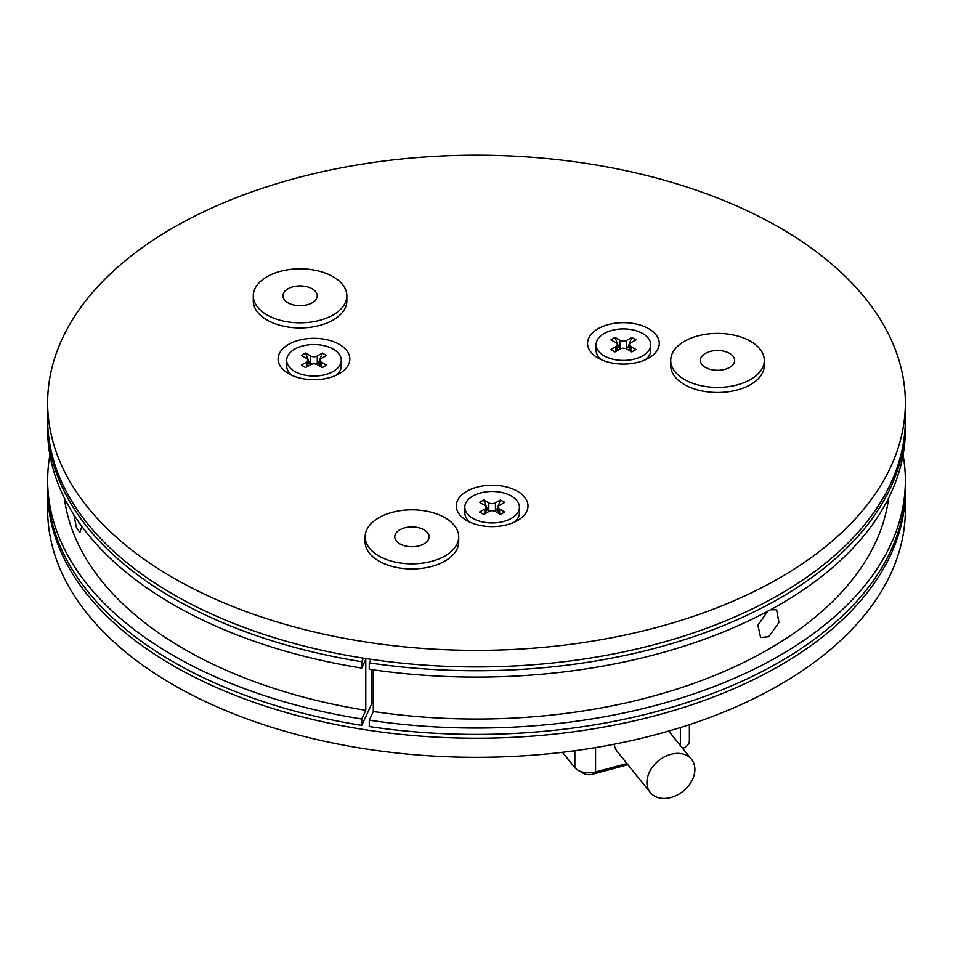 <?xml version="1.0" encoding="UTF-8"?>
<svg xmlns="http://www.w3.org/2000/svg" width="953" height="953" viewBox="0 0 953 953"><rect width="100%" height="100%" fill="white"/><g stroke="black" fill="none" stroke-linecap="round" stroke-linejoin="round"><path stroke-width="1.43" d="M73.893 514.799L76.395 527.402L79.873 532.513L81.744 526.711M767.689 611.29L757.897 625.263L760.613 637.474L768.714 636.747L778.97 622.547L776.6 609.789L770.512 609.765M684.433 379.497A46.78 27.006 0 0 0 735.418 385.357A46.78 27.006 0 0 0 764.294 360.401A46.78 27.006 0 0 0 750.595 341.305A46.78 27.006 0 0 0 699.609 335.444A46.78 27.006 0 0 0 670.721 360.401A46.78 27.006 0 0 0 684.433 379.497M266.983 314.919A46.78 27.006 0 0 0 317.968 320.78A46.78 27.006 0 0 0 346.856 295.823A46.78 27.006 0 0 0 333.145 276.727A46.78 27.006 0 0 0 282.159 270.866A46.78 27.006 0 0 0 253.284 295.823A46.78 27.006 0 0 0 266.983 314.919M378.841 555.933A46.78 27.006 0 0 0 429.827 561.782A46.78 27.006 0 0 0 458.703 536.837A46.78 27.006 0 0 0 445.003 517.729A46.78 27.006 0 0 0 394.018 511.88A46.78 27.006 0 0 0 365.142 536.837A46.78 27.006 0 0 0 378.841 555.933M729.641 353.396A17.154 9.899 0 0 0 710.95 351.252A17.154 9.899 0 0 0 700.36 360.401A17.154 9.899 0 0 0 705.387 367.405A17.154 9.899 0 0 0 724.077 369.55A17.154 9.899 0 0 0 734.668 360.401A17.154 9.899 0 0 0 729.641 353.396M424.049 529.832A17.154 9.899 0 0 0 405.359 527.688A17.154 9.899 0 0 0 394.768 536.837A17.154 9.899 0 0 0 399.795 543.841A17.154 9.899 0 0 0 418.486 545.986A17.154 9.899 0 0 0 429.076 536.837A17.154 9.899 0 0 0 424.049 529.832M64.363 497.954A413.257 238.595 0 0 0 184.286 649.16A413.257 238.595 0 0 0 365.785 710.319L365.785 659.393L361.747 668.089L361.747 661.716L363.391 658.166M312.203 288.819A17.154 9.899 0 0 0 293.5 286.674A17.154 9.899 0 0 0 282.91 295.823A17.154 9.899 0 0 0 287.937 302.828A17.154 9.899 0 0 0 306.628 304.972A17.154 9.899 0 0 0 317.218 295.823A17.154 9.899 0 0 0 312.203 288.819M370.931 659.309L369.276 662.883A428.85 247.589 0 0 0 905.35 423.156A428.85 247.589 0 0 0 905.338 421.238M47.662 421.238A428.85 247.589 0 0 0 47.65 423.156A428.85 247.589 0 0 0 361.747 661.716M905.35 480.455A428.85 247.589 0 0 1 369.276 720.182L369.276 726.543A428.85 247.589 0 0 0 905.35 486.816L905.35 480.455A428.85 247.589 0 0 0 903.075 454.986M373.314 703.874A389.86 225.087 180 0 1 371.837 703.636L361.747 725.388L361.747 719.015L365.785 710.319M49.925 454.986A428.85 247.589 0 0 0 47.65 480.455L47.65 486.816A428.85 247.589 0 0 0 361.747 725.388M47.65 480.455A428.85 247.589 0 0 0 361.747 719.015M371.837 703.636L371.837 669.625M369.276 720.182L373.314 711.486L373.314 669.84M905.35 423.156L905.35 429.517A428.85 247.589 0 0 1 369.276 669.244L369.276 662.883M47.65 423.156L47.65 429.517A428.85 247.589 0 0 0 361.747 668.089M373.314 711.486A413.257 238.595 0 0 0 888.637 497.954M348.607 364.38A35.869 20.704 0 0 0 323.246 339.018A35.869 20.704 0 0 0 279.324 353.658A35.869 20.704 0 0 0 288.604 373.659A35.869 20.704 0 0 0 339.328 373.659A35.869 20.704 0 0 0 348.607 364.38M658.046 348.75A35.869 20.704 0 0 0 632.685 323.389A35.869 20.704 0 0 0 588.763 338.029A35.869 20.704 0 0 0 598.043 358.03A35.869 20.704 0 0 0 648.767 358.03A35.869 20.704 0 0 0 658.046 348.75M526.771 511.284A35.869 20.704 0 0 0 501.409 485.923A35.869 20.704 0 0 0 457.488 500.563A35.869 20.704 0 0 0 466.767 520.564A35.869 20.704 0 0 0 517.491 520.564A35.869 20.704 0 0 0 526.771 511.284M346.856 295.823L346.856 300.922A46.78 27.006 180 0 1 345.26 307.914A46.78 27.006 180 0 1 293.965 327.701A46.78 27.006 180 0 1 253.284 300.922L253.284 295.823M764.294 360.401L764.294 365.499A46.78 27.006 180 0 1 762.698 372.492A46.78 27.006 180 0 1 711.403 392.279A46.78 27.006 180 0 1 670.721 365.499L670.721 360.401M458.703 536.837L458.703 541.923A46.78 27.006 180 0 1 457.106 548.916A46.78 27.006 180 0 1 405.811 568.703A46.78 27.006 180 0 1 365.142 541.923L365.142 536.837M905.35 402.785L905.35 419.332A428.85 247.589 180 0 1 890.733 483.409A428.85 247.589 180 0 1 420.523 664.813A428.85 247.589 180 0 1 47.65 419.332L47.65 402.785A428.85 247.589 180 0 1 62.267 338.696A428.85 247.589 180 0 1 532.477 157.305A428.85 247.589 180 0 1 905.35 402.785A428.85 247.589 180 0 1 890.733 466.863A428.85 247.589 180 0 1 420.523 648.254A428.85 247.589 180 0 1 47.65 402.785M519.421 507.199A27.292 15.76 180 0 1 502.576 521.756A27.292 15.76 180 0 1 472.831 518.337A27.292 15.76 180 0 1 464.838 507.199A27.292 15.76 180 0 1 481.682 492.641A27.292 15.76 180 0 1 511.427 496.06A27.292 15.76 180 0 1 519.421 507.199L519.421 512.928A27.292 15.76 180 0 1 514.048 522.315M483.755 499.944L488.818 502.874A4.682 2.704 0 0 0 495.441 502.874L500.516 499.944L504.697 502.362L499.634 505.293A4.682 2.704 0 0 0 498.264 507.199A4.682 2.704 0 0 0 499.634 509.105L504.697 512.035L500.516 514.453L495.441 511.523A4.682 2.704 0 0 0 488.818 511.523L483.755 514.453L479.562 512.035L484.636 509.105A4.682 2.704 0 0 0 486.006 507.199A4.682 2.704 0 0 0 484.636 505.293L479.562 502.362L483.755 499.944L487.567 509.784L488.818 510.51L488.818 502.874M470.21 522.315A27.292 15.76 180 0 1 464.838 512.928L464.838 507.199M486.006 510.689L487.567 509.784M495.441 502.874L495.441 510.51L496.692 509.784L500.516 499.944M496.692 509.784L498.264 510.689M495.441 510.51A4.682 2.704 180 0 1 494.214 511.022M490.045 511.022A4.682 2.704 180 0 1 488.818 510.51M341.257 360.294A27.292 15.76 180 0 1 324.413 374.851A27.292 15.76 180 0 1 294.668 371.432A27.292 15.76 180 0 1 286.674 360.294A27.292 15.76 180 0 1 303.519 345.736A27.292 15.76 180 0 1 333.264 349.155A27.292 15.76 180 0 1 341.257 360.294L341.257 366.023A27.292 15.76 180 0 1 335.885 375.411M305.579 353.039L310.654 355.969A4.682 2.704 0 0 0 317.278 355.969L322.34 353.039L326.534 355.457L321.459 358.388A4.682 2.704 0 0 0 320.089 360.294A4.682 2.704 0 0 0 321.459 362.211L326.534 365.13L322.34 367.548L317.278 364.63A4.682 2.704 0 0 0 310.654 364.63L305.579 367.548L301.398 365.13L306.461 362.211A4.682 2.704 0 0 0 307.843 360.294A4.682 2.704 0 0 0 306.461 358.388L301.398 355.457L305.579 353.039L309.403 362.879L310.654 363.605L310.654 355.969M292.047 375.411A27.292 15.76 180 0 1 286.674 366.023L286.674 360.294M307.843 363.784L309.403 362.879M317.278 355.969L317.278 363.605L318.528 362.879L322.34 353.039M318.528 362.879L320.089 363.784M317.278 363.605A4.682 2.704 180 0 1 316.051 364.117M311.881 364.117A4.682 2.704 180 0 1 310.654 363.605M650.696 344.664A27.292 15.76 180 0 1 633.852 359.221A27.292 15.76 180 0 1 604.107 355.803A27.292 15.76 180 0 1 596.113 344.664A27.292 15.76 180 0 1 612.958 330.107A27.292 15.76 180 0 1 642.703 333.526A27.292 15.76 180 0 1 650.696 344.664L650.696 350.394A27.292 15.76 180 0 1 645.324 359.781M615.019 337.41L620.093 340.34A4.682 2.704 0 0 0 626.717 340.34L631.779 337.41L635.973 339.828L630.898 342.758A4.682 2.704 0 0 0 629.528 344.664A4.682 2.704 0 0 0 630.898 346.57L635.973 349.501L631.779 351.919L626.717 349.001A4.682 2.704 0 0 0 620.093 349.001L615.019 351.919L610.837 349.501L615.912 346.57A4.682 2.704 0 0 0 617.282 344.664A4.682 2.704 0 0 0 615.912 342.758L610.837 339.828L615.019 337.41L618.842 347.249L620.093 347.976L620.093 340.34M601.486 359.781A27.292 15.76 180 0 1 596.113 350.394L596.113 344.664M617.282 348.155L618.842 347.249M626.717 340.34L626.717 347.976L627.967 347.249L631.779 337.41M627.967 347.249L629.528 348.155M626.717 347.976A4.682 2.704 180 0 1 625.49 348.488M621.32 348.488A4.682 2.704 180 0 1 620.093 347.976M47.662 488.722A428.85 247.589 0 0 0 47.65 490.64A428.85 247.589 0 0 0 173.255 665.718A428.85 247.589 0 0 0 640.619 719.384A428.85 247.589 0 0 0 905.35 490.64A428.85 247.589 0 0 0 905.338 488.722M47.65 490.64L47.65 509.736A428.85 247.589 0 0 0 173.255 684.814A428.85 247.589 0 0 0 640.619 738.48A428.85 247.589 0 0 0 905.35 509.736L905.35 490.64M670.924 754.323A26.446 19.572 141.1 0 0 650.065 770.882A26.446 19.572 141.1 0 0 650.339 792.539A26.446 19.572 141.1 0 0 670.924 797.518A26.446 19.572 141.1 0 0 691.771 780.96A26.446 19.572 141.1 0 0 691.497 759.303A26.446 19.572 141.1 0 0 670.924 754.323M614.185 744.222A26.446 19.572 141.1 0 0 617.389 751.738L650.339 792.539M562.461 752.31L574.85 767.641A15.593 9.006 0 0 0 577.947 770.203A15.593 9.006 0 0 0 595.565 772.001L626.931 763.556M627.86 764.711L592.278 774.289A7.803 4.503 180 0 1 583.462 773.395L577.947 770.203M682.693 748.403A15.593 9.006 0 0 0 684.802 747.378A15.593 9.006 0 0 0 689.376 741.005L689.376 724.673M484.636 513.953L484.636 509.105M499.634 509.105L499.634 513.953M306.461 367.048L306.461 362.211M321.459 362.211L321.459 367.048M615.912 351.419L615.912 346.57M630.898 346.57L630.898 351.419M574.85 767.641L574.85 750.738M595.565 747.593L595.565 772.001L592.278 774.289M680.371 745.52L680.371 727.568M486.006 513.155L486.006 507.199M498.264 513.155L498.264 507.199M307.843 366.25L307.843 360.294M320.089 366.25L320.089 360.294M617.282 350.621L617.282 344.664M629.528 350.621L629.528 344.664M682.801 748.534L684.802 747.378M691.497 759.303L668.696 731.07"/></g></svg>
